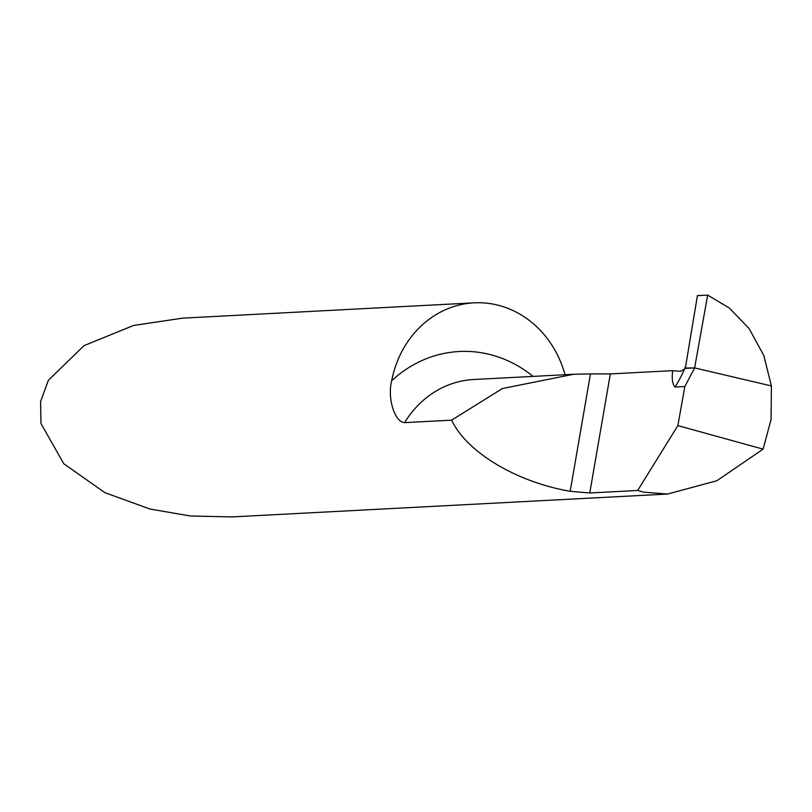 <?xml version="1.0" encoding="UTF-8"?>
<svg xmlns="http://www.w3.org/2000/svg" width="812" height="812" viewBox="0 0 812 812"><rect width="100%" height="100%" fill="white"/><g stroke="black" fill="none" stroke-linecap="round" stroke-linejoin="round"><path stroke-width="1.22" d="M451.655 420.159L502.374 388.542L573.617 374.271L590.466 373.896L570.186 491.29C516.574 482.125 466.585 452.132 451.655 420.159L404.63 422.626C394.652 422.21 387.243 398.184 391.658 380.767A100.546 89.675 -93 0 1 474.056 302.835A100.546 89.675 -93 0 1 496.335 304.784A100.546 89.675 -93 0 1 565.03 374.718M763.097 449.137L771.065 419.51L771.4 385.944L763.777 355.453L749.131 328.627L729.501 308.154L707.668 295.081L697.417 295.619L685.724 365.847L684.557 369.054A143.643 128.103 -93 0 1 675.077 387.03L684.851 386.512L677.858 425.6L763.097 449.137L716.874 480.745L667.515 494.051L232.09 516.919L190.363 515.996L149.855 509.002L104.87 492.64L63.803 463.764L40.965 423.499L40.6 401.493L48.365 380.28L84.062 345.628L133.574 325.46L182.67 318.142L474.056 302.835M667.515 494.051L643.825 492.173L637.694 490.468L589.766 492.985L570.186 491.29M590.466 373.896L610.33 373.926L672.701 370.658L680.557 371.348L684.557 369.054M677.858 425.6L637.694 490.468M675.077 387.03C672.437 384.249 671.636 378.788 672.701 370.658M707.668 295.081L694.625 367.917L771.4 385.944L694.625 367.917L685.013 368.415L694.625 367.917L684.851 386.512M685.358 368.029L694.625 367.917L707.668 295.081L697.417 295.619L685.358 368.029M533.058 376.392A129.281 115.294 87 0 0 487.829 354.012A129.281 115.294 87 0 0 391.658 380.767M573.617 374.271L473.67 379.519A100.546 89.675 87 0 0 404.63 422.626M610.33 373.926L589.766 492.985"/></g></svg>

